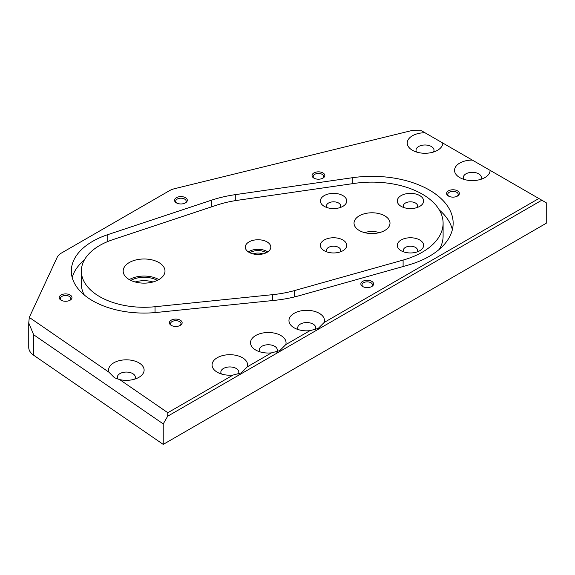 <?xml version="1.0" encoding="UTF-8"?>
<svg xmlns="http://www.w3.org/2000/svg" width="575" height="575" viewBox="0 0 575 575"><rect width="100%" height="100%" fill="white"/><g stroke="black" fill="none" stroke-linecap="round" stroke-linejoin="round"><path stroke-width="0.86" d="M266.182 252.784A10.558 6.095 0 0 0 265.513 252.368A10.558 6.095 0 0 0 249.909 252.784M262.94 253.913A8.783 5.067 0 0 0 253.151 253.913M267.066 241.91A12.758 7.367 0 0 0 253.165 240.314A12.758 7.367 0 0 0 245.288 247.113A12.758 7.367 0 0 0 249.025 252.324A12.758 7.367 0 0 0 262.926 253.92A12.758 7.367 0 0 0 270.803 247.113A12.758 7.367 0 0 0 267.066 241.91M267.749 251.893A12.758 7.367 0 0 0 267.066 251.469A12.758 7.367 0 0 0 248.342 251.893M158.865 262.523A20.908 12.075 0 0 0 136.081 259.907A20.908 12.075 0 0 0 123.172 271.062A20.908 12.075 0 0 0 129.296 279.601A20.908 12.075 0 0 0 152.08 282.217A20.908 12.075 0 0 0 164.989 271.062A20.908 12.075 0 0 0 158.865 262.523M158.865 279.601A20.908 12.075 0 0 0 129.296 279.601M457.492 190.842A6.375 3.68 0 0 0 448.478 190.842A6.375 3.68 0 0 0 448.478 196.053L448.478 196.053A6.375 3.68 0 0 0 457.492 196.053A6.375 3.68 0 0 0 457.492 190.842M457.046 196.283A5.225 3.019 0 0 0 458.21 194.386A5.225 3.019 0 0 0 456.679 192.251A5.225 3.019 0 0 0 450.987 191.597A5.225 3.019 0 0 0 447.76 194.386A5.225 3.019 0 0 0 448.924 196.283M371.738 281.333A6.375 3.68 0 0 0 362.717 281.333A6.375 3.68 0 0 0 362.717 286.537L362.717 286.537A6.375 3.68 0 0 0 371.738 286.537A6.375 3.68 0 0 0 371.738 281.333M371.292 286.774A5.225 3.019 0 0 0 372.456 284.869A5.225 3.019 0 0 0 370.925 282.742A5.225 3.019 0 0 0 365.226 282.088A5.225 3.019 0 0 0 361.998 284.869A5.225 3.019 0 0 0 363.163 286.774M180.277 320.167A6.375 3.68 0 0 0 171.257 320.167A6.375 3.68 0 0 0 171.257 325.371L171.257 325.371A6.375 3.68 0 0 0 180.277 325.371A6.375 3.68 0 0 0 180.277 320.167M179.831 325.608A5.225 3.019 0 0 0 180.996 323.703A5.225 3.019 0 0 0 179.465 321.576A5.225 3.019 0 0 0 173.765 320.922A5.225 3.019 0 0 0 170.538 323.703A5.225 3.019 0 0 0 171.702 325.608M70.114 294.989A6.375 3.68 0 0 0 61.094 294.989A6.375 3.68 0 0 0 61.094 300.193L61.094 300.193A6.375 3.68 0 0 0 70.114 300.193A6.375 3.68 0 0 0 70.114 294.989M69.668 300.43A5.225 3.019 0 0 0 70.833 298.533A5.225 3.019 0 0 0 69.302 296.398A5.225 3.019 0 0 0 63.602 295.744A5.225 3.019 0 0 0 60.375 298.533A5.225 3.019 0 0 0 61.539 300.43M185.438 197.671A6.375 3.68 0 0 0 176.424 197.671A6.375 3.68 0 0 0 176.417 202.882L176.417 202.882A6.375 3.68 0 0 0 185.438 202.882A6.375 3.68 0 0 0 185.438 197.671M184.992 203.119A5.225 3.019 0 0 0 186.156 201.214A5.225 3.019 0 0 0 184.625 199.079A5.225 3.019 0 0 0 178.933 198.425A5.225 3.019 0 0 0 175.706 201.214A5.225 3.019 0 0 0 176.87 203.119M322.949 172.917A6.375 3.68 0 0 0 313.928 172.917A6.375 3.68 0 0 0 313.928 178.128L313.928 178.128A6.375 3.68 0 0 0 322.949 178.128A6.375 3.68 0 0 0 322.949 172.917M322.496 178.358A5.225 3.019 0 0 0 323.66 176.46A5.225 3.019 0 0 0 322.129 174.326A5.225 3.019 0 0 0 316.437 173.672A5.225 3.019 0 0 0 313.21 176.46A5.225 3.019 0 0 0 314.374 178.358M81.355 271.062A62.733 36.218 0 0 0 99.727 296.671A62.733 36.218 0 0 0 155.049 306.719L272.672 294.659A83.641 48.286 0 0 0 294.63 290.54L403.104 260.08A71.092 41.048 0 0 0 443.102 223.165A71.092 41.048 0 0 0 354.739 183.353L237.727 200.272A83.641 48.286 0 0 0 216.315 205.268L112.786 239.674A62.733 36.218 0 0 0 81.355 271.062L81.355 284.036A62.733 36.218 0 0 0 84.302 295.018M92.625 300.768A72.766 42.011 0 0 0 156.81 312.426L274.426 300.366A93.675 54.086 0 0 0 299.022 295.751L407.495 265.291A81.132 46.841 0 0 0 453.143 223.165A81.132 46.841 0 0 0 352.295 177.732L235.283 194.652A93.675 54.086 0 0 0 211.312 200.244L107.777 234.65A72.766 42.011 0 0 0 71.314 271.062A72.766 42.011 0 0 0 92.625 300.768M419.764 239.983A13.175 7.604 0 0 0 401.134 239.983A13.175 7.604 0 0 0 401.134 250.736L401.134 250.736A13.175 7.604 0 0 0 419.764 250.736A13.175 7.604 0 0 0 419.764 239.983M416.954 251.979A7.108 4.104 0 0 0 417.565 250.312A7.108 4.104 0 0 0 415.481 247.408A7.108 4.104 0 0 0 407.732 246.517A7.108 4.104 0 0 0 403.341 250.312A7.108 4.104 0 0 0 403.952 251.979M342.88 195.593A13.175 7.604 0 0 0 324.25 195.593A13.175 7.604 0 0 0 324.25 206.353L324.25 206.353A13.175 7.604 0 0 0 342.88 206.353A13.175 7.604 0 0 0 342.88 195.593M340.069 207.589A7.108 4.104 0 0 0 340.673 205.922A7.108 4.104 0 0 0 338.596 203.018A7.108 4.104 0 0 0 330.848 202.134A7.108 4.104 0 0 0 326.456 205.922A7.108 4.104 0 0 0 327.067 207.589M419.764 195.593A13.175 7.604 0 0 0 401.134 195.593A13.175 7.604 0 0 0 401.134 206.353L401.134 206.353A13.175 7.604 0 0 0 419.764 206.353A13.175 7.604 0 0 0 419.764 195.593M416.954 207.589A7.108 4.104 0 0 0 417.565 205.922A7.108 4.104 0 0 0 415.481 203.018A7.108 4.104 0 0 0 407.732 202.134A7.108 4.104 0 0 0 403.341 205.922A7.108 4.104 0 0 0 403.952 207.589M342.88 239.983A13.175 7.604 0 0 0 324.25 239.983A13.175 7.604 0 0 0 324.25 250.736L324.25 250.736A13.175 7.604 0 0 0 342.88 250.736A13.175 7.604 0 0 0 342.88 239.983M340.069 251.979A7.108 4.104 0 0 0 340.673 250.312A7.108 4.104 0 0 0 338.596 247.408A7.108 4.104 0 0 0 330.848 246.517A7.108 4.104 0 0 0 326.456 250.312A7.108 4.104 0 0 0 327.067 251.979M242.406 357.707A17.775 10.264 0 0 0 217.271 357.707A17.775 10.264 0 0 0 217.271 372.219L217.271 372.219A17.775 10.264 0 0 0 233.062 375.051L241.299 372.859L247.315 366.821A17.775 10.264 0 0 0 242.406 357.707M238.028 374.275A8.992 5.189 0 0 0 238.826 372.133A8.992 5.189 0 0 0 236.196 368.46A8.992 5.189 0 0 0 226.399 367.339A8.992 5.189 0 0 0 220.85 372.133A8.992 5.189 0 0 0 221.454 374.009M280.852 335.512A17.775 10.264 0 0 0 255.71 335.512A17.775 10.264 0 0 0 255.71 350.024L255.71 350.024A17.775 10.264 0 0 0 271.501 352.856L279.738 350.664L285.761 344.626A17.775 10.264 0 0 0 280.852 335.512M276.474 352.08A8.992 5.189 0 0 0 277.272 349.938A8.992 5.189 0 0 0 274.642 346.265A8.992 5.189 0 0 0 264.838 345.144A8.992 5.189 0 0 0 259.289 349.938A8.992 5.189 0 0 0 259.9 351.814M319.29 313.317A17.775 10.264 0 0 0 294.156 313.317A17.775 10.264 0 0 0 294.156 327.829L294.156 327.829A17.775 10.264 0 0 0 309.947 330.668L318.183 328.469L324.199 322.431A17.775 10.264 0 0 0 319.29 313.317M314.913 329.885A8.992 5.189 0 0 0 315.718 327.743A8.992 5.189 0 0 0 313.08 324.07A8.992 5.189 0 0 0 303.284 322.949A8.992 5.189 0 0 0 297.735 327.743A8.992 5.189 0 0 0 298.339 329.619M108.955 372.219L114.483 377.753L119.679 379.601A17.775 10.264 0 0 0 138.906 377.337A17.775 10.264 0 0 0 138.906 362.825A17.775 10.264 0 0 0 117.861 361.064A17.775 10.264 0 0 0 108.955 372.219L29.296 317.407L28.75 322.985L33.645 334.743L163.228 423.904L167.684 416.214L167.821 412.721L233.062 375.051M134.722 379.133A8.992 5.189 0 0 0 135.333 377.257A8.992 5.189 0 0 0 132.696 373.585A8.992 5.189 0 0 0 122.899 372.456A8.992 5.189 0 0 0 117.35 377.257A8.992 5.189 0 0 0 118.019 379.227M424.975 132.753A17.775 10.264 0 0 0 408.581 139.1A17.775 10.264 0 0 0 412.44 150.269L412.44 150.269A17.775 10.264 0 0 0 437.575 150.269A17.775 10.264 0 0 0 442.779 143.031L421.612 130.812L411.563 130.604L174.685 188.658A16.725 9.66 0 0 0 169.388 190.72L61.489 253.014A16.725 9.66 0 0 0 57.162 257.348L29.462 317.026A20.908 12.075 0 0 0 29.296 317.407M433.392 152.066A8.992 5.189 0 0 0 434.003 150.19A8.992 5.189 0 0 0 431.365 146.517A8.992 5.189 0 0 0 421.568 145.389A8.992 5.189 0 0 0 416.02 150.19A8.992 5.189 0 0 0 416.623 152.066M472.291 160.073A17.775 10.264 0 0 0 455.896 166.412A17.775 10.264 0 0 0 459.756 177.589L459.756 177.589A17.775 10.264 0 0 0 484.89 177.589A17.775 10.264 0 0 0 490.094 170.351L442.779 143.031M480.707 179.378A8.992 5.189 0 0 0 481.311 177.502A8.992 5.189 0 0 0 478.68 173.83A8.992 5.189 0 0 0 468.884 172.708A8.992 5.189 0 0 0 463.328 177.502A8.992 5.189 0 0 0 463.939 179.378M384.725 215.826A17.983 10.379 0 0 0 365.125 213.577A17.983 10.379 0 0 0 354.027 223.165A17.983 10.379 0 0 0 359.296 230.51A17.983 10.379 0 0 0 378.889 232.76A17.983 10.379 0 0 0 389.994 223.165A17.983 10.379 0 0 0 384.725 215.826M379.68 232.559A17.983 10.379 0 0 0 364.342 232.559M130.848 280.413A18.817 10.867 180 0 1 157.313 280.413M153 281.98A18.817 10.867 0 0 0 135.168 281.98M28.75 322.985L28.75 347.473A20.908 12.075 0 0 0 33.645 355.228L163.228 444.396L546.25 223.258L546.25 202.774L541.815 200.208L167.684 416.214M439.365 249.277A71.092 41.048 0 0 0 443.102 236.145L443.102 223.165M452.36 229.655A81.132 46.841 0 0 0 439.365 210.033M163.228 444.396L163.228 423.904M119.679 379.601L167.821 412.721M247.315 366.821L271.501 352.856M285.761 344.626L309.947 330.668M324.199 322.431L538.854 198.504L490.094 170.351M538.854 198.504L541.815 200.208M84.302 260.08A72.766 42.011 0 0 0 72.191 277.553M33.645 355.228L33.645 334.743M352.295 183.705L352.295 177.732M107.777 241.529L107.777 234.65M211.312 206.928L211.312 200.244M235.283 200.646L235.283 194.652M403.104 266.52L403.104 260.08M294.63 296.901L294.63 290.54M272.672 300.545L272.672 294.659M155.049 312.592L155.049 306.719"/></g></svg>

